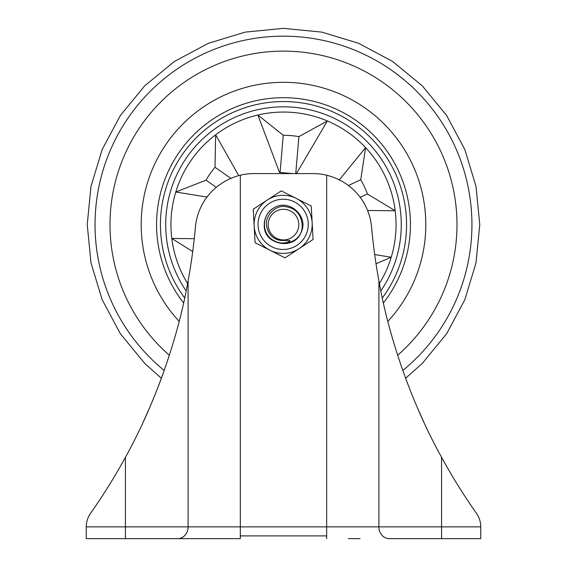 <?xml version="1.0" encoding="UTF-8"?>
<svg xmlns="http://www.w3.org/2000/svg" width="567" height="567" viewBox="0 0 567 567"><rect width="100%" height="100%" fill="white"/><g stroke="black" fill="none" stroke-linecap="round" stroke-linejoin="round"><path stroke-width="0.85" d="M284.769 253.35A29.045 29.045 0 0 1 254.158 225.957A29.045 29.045 0 0 1 281.551 195.346A29.045 29.045 0 0 1 312.162 222.739A29.045 29.045 0 0 1 284.769 253.35M312.162 222.739L311.233 205.991L296.265 198.422A29.045 29.045 0 0 0 267.263 200.031L253.229 209.209L254.158 225.957L255.086 242.697L270.048 250.267L285.017 257.836L313.09 239.48L312.162 222.739A29.045 29.045 0 0 0 296.265 198.422L281.303 190.859L267.263 200.031M179.165 321.383A142.296 142.296 0 0 1 335.473 92.152A142.296 142.296 0 0 1 387.835 321.383M273.932 207.933C288.837 198.259 309.008 216.176 301.226 232.08C294.443 251.202 263.088 244.845 264.265 224.617A19.235 19.235 0 0 1 273.932 207.933C262.471 213.887 261.033 231.705 271.607 239.26C276.809 242.867 282.054 243.867 287.327 242.272C292.87 239.954 288.936 240.656 282.72 240.436C278.61 240.847 268.127 238.218 266.384 224.617C265.569 214.652 276.753 204.496 285.655 206.664C295.471 208.139 300.971 214.12 302.168 224.617C303.735 249.133 263.088 249.324 264.265 224.617A19.235 19.235 0 0 1 273.932 207.933M339.314 179.838L365.609 147.626L360.74 179.746A89.331 89.331 0 0 1 367.409 193.964L395.206 210.768L367.558 210.477M295.74 173.587L298.901 136.626L327.357 120.955A112.564 112.564 0 0 1 379.408 283.543M298.901 136.626A89.331 89.331 0 0 0 283.259 135.286L280.077 172.488L279.51 172.439L257.879 115.016A112.564 112.564 0 0 1 327.357 120.955L296.293 173.878M207.019 197.061L175.77 192.007A112.564 112.564 0 0 1 257.879 115.016L283.259 135.286M186.16 290.899A117.759 117.759 0 0 1 361.406 136.307A117.759 117.759 0 0 1 380.84 290.899M187.592 283.543A112.564 112.564 0 0 1 171.794 238.466L194.268 238.714M230.868 178.35L214.999 167.279L215.651 134.804L238.728 175.621M374.695 254.576L391.23 257.234L376.027 263.775M292.926 173.587L280.077 172.488M360.194 197.344L367.409 193.964M360.74 179.746L348.457 185.508M192.709 251.592L171.794 238.466A112.564 112.564 0 0 1 175.77 192.007L206.019 180.164A89.331 89.331 0 0 1 214.999 167.279M206.019 180.164L216.275 187.316M360.045 538.65L348.266 538.65M326.677 538.65L326.677 535.9L240.323 535.9L240.323 538.65L86.248 538.65L86.248 526.871A23.552 23.552 90 0 1 90.543 513.319A588.808 588.808 -90 0 0 125.442 457.271C155.351 403.506 178.244 337.351 188.102 280.807C191.299 263.563 193.73 245.695 195.417 227.204C197.706 201.958 215.403 181.497 240.323 175.217A58.883 58.883 0 0 1 254.059 173.587L312.941 173.587A58.883 58.883 0 0 1 326.677 175.217C351.597 181.497 369.294 201.958 371.583 227.204C373.27 245.695 375.701 263.563 378.898 280.807C388.756 337.351 411.649 403.506 441.558 457.271A588.808 588.808 0 0 0 476.457 513.319A23.552 23.552 0 0 1 480.752 526.871L480.752 538.65L389.338 538.65A11.779 10.44 -90 0 1 378.898 526.871L480.752 526.871M159.851 538.65L177.662 538.65A11.779 10.44 -90 0 0 188.102 526.871L378.898 526.871L378.898 280.807M424.137 422.826L417.262 407.46M408.488 385.929L405.603 378.281L422.28 363.404L446.69 333.658L464.827 299.73L475.997 262.911L479.767 224.617L475.997 186.33L464.827 149.511L446.69 115.576L422.28 85.837L392.541 61.427L358.606 43.29L321.787 32.121L283.5 28.35L245.242 32.106L208.38 43.305L174.43 61.449L144.713 85.83L120.324 115.548L102.188 149.497L90.989 186.359L87.233 224.617L91.004 262.911L102.173 299.73L120.31 333.658L144.72 363.404L161.397 378.281L158.512 385.929M149.738 407.46L142.863 422.826M281.771 199.265A25.125 25.125 0 0 0 262.131 238.09A25.125 25.125 0 0 0 305.578 235.681A25.125 25.125 0 0 0 281.771 199.265M183.609 302.92A126.923 126.923 0 0 1 324.919 104.64A126.923 126.923 0 0 1 383.391 302.92M184.686 297.973A123.06 123.06 0 0 1 283.5 101.557A123.06 123.06 0 0 1 382.314 297.973M164.21 370.485A188.428 188.428 0 0 1 364.212 54.347A188.428 188.428 0 0 1 402.79 370.485M169.349 355.261A173.481 173.481 0 0 1 355.24 66.665A173.481 173.481 0 0 1 397.651 355.261M298.809 224.617A15.309 15.309 0 0 0 275.846 211.363A15.309 15.309 0 0 0 275.846 237.878A15.309 15.309 0 0 0 298.809 224.617M240.323 535.9L240.323 175.217M326.677 535.9L326.677 175.217M86.248 526.871L188.102 526.871L188.102 280.807M125.442 457.271L125.442 538.65M441.558 457.271L441.558 538.65"/></g></svg>
